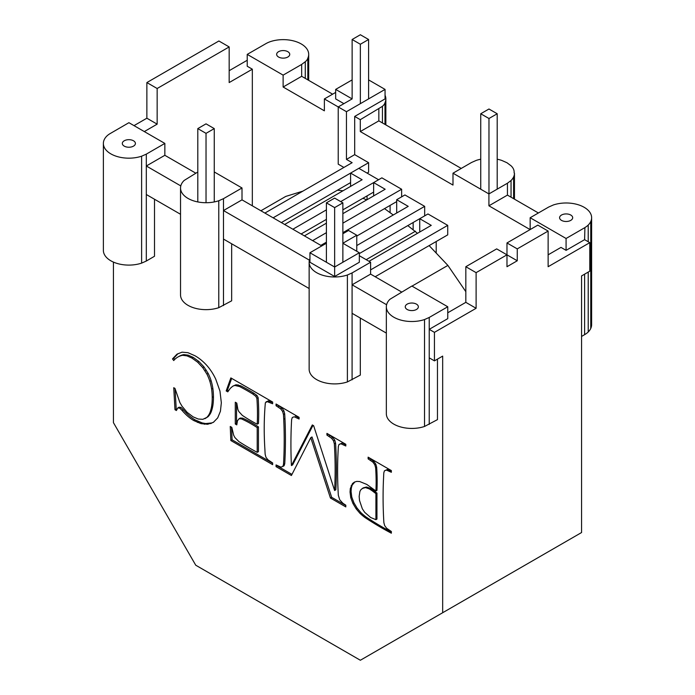 <?xml version="1.0" encoding="UTF-8"?>
<svg xmlns="http://www.w3.org/2000/svg" width="695" height="695" viewBox="0 0 695 695"><rect width="100%" height="100%" fill="white"/><g stroke="black" fill="none" stroke-linecap="round" stroke-linejoin="round"><path stroke-width="1.04" d="M113.433 262.093L113.433 422.647L195.738 565.209L360.358 660.25L581.567 532.535L581.567 275.924L589.794 271.172L589.794 242.651L584.608 239.662L584.903 227.56A23.17 13.379 0 0 0 588.213 225.067A25.498 14.717 0 0 0 590.759 221.514A25.498 14.717 0 0 0 591.627 217.709A25.498 14.717 0 0 0 590.759 213.895A25.498 14.717 0 0 0 588.213 210.35A25.498 14.717 0 0 0 584.165 207.301A25.498 14.717 0 0 0 578.883 204.956A25.498 14.717 0 0 0 572.732 203.487A25.498 14.717 0 0 0 566.138 202.983A25.498 14.717 0 0 0 559.536 203.487A25.498 14.717 0 0 0 553.385 204.956L548.685 207.041L530.155 217.735L530.163 229.559M588.213 272.084L588.213 331.993A23.17 13.379 0 0 1 584.903 334.486L581.567 336.441M588.213 331.993A25.498 14.717 0 0 0 590.759 328.44A25.498 14.717 0 0 0 591.627 324.626L591.627 217.709M252.328 205.816L252.328 69.205L229.176 82.566L229.176 46.93L218.89 40.988L146.871 82.566L146.871 118.211L134.013 125.63M247.229 60.265L229.176 70.69M144.308 131.572L157.157 124.153L157.157 88.508L229.176 46.93M146.871 118.211L157.157 124.153M146.871 82.566L157.157 88.508M146.315 194.513L146.315 154.125L164.854 143.422L128.914 122.694L110.097 133.605A23.17 13.379 0 0 0 106.787 136.098A25.498 14.717 0 0 0 104.241 139.643A25.498 14.717 0 0 0 103.373 143.457L103.373 250.382A25.498 14.717 0 0 0 104.241 254.188A25.498 14.717 0 0 0 106.787 257.741A25.498 14.717 0 0 0 110.835 260.79A25.498 14.717 0 0 0 116.117 263.127A25.498 14.717 0 0 0 122.268 264.595A25.498 14.717 0 0 0 128.862 265.099A25.498 14.717 0 0 0 135.464 264.595A25.498 14.717 0 0 0 141.615 263.127L146.315 261.042L146.315 194.513L180.535 214.277M252.328 69.205L247.229 66.26L247.229 54.384L283.126 75.13L283.126 87.014L301.673 76.302L301.673 64.427L304.801 62.072A14.326 8.271 0 0 0 305.279 61.716A14.326 8.271 0 0 0 307.824 58.163A25.498 14.717 0 0 0 308.693 54.349A25.498 14.717 0 0 0 307.824 50.544A25.498 14.717 0 0 0 305.279 46.991A25.498 14.717 0 0 0 301.222 43.941A25.498 14.717 0 0 0 295.94 41.604A25.498 14.717 0 0 0 289.798 40.136A25.498 14.717 0 0 0 283.195 39.632A25.498 14.717 0 0 0 276.601 40.136A25.498 14.717 0 0 0 270.451 41.604A23.17 13.379 0 0 0 266.133 43.516L247.229 54.384M442.672 612.729L442.672 356.109L434.436 360.861L429.223 357.856L429.223 317.459L424.532 319.544A25.463 14.699 180 0 1 418.399 321.012A25.463 14.699 180 0 1 411.805 321.507A25.463 14.699 180 0 1 405.211 321.012A25.463 14.699 180 0 1 399.069 319.544A25.463 14.699 180 0 1 393.796 317.207A25.463 14.699 180 0 1 389.756 314.157A25.463 14.699 180 0 1 387.211 310.613A25.463 14.699 180 0 1 386.342 306.808L386.342 413.733A25.463 14.699 180 0 0 387.211 417.539A25.463 14.699 180 0 0 389.756 421.083A25.463 14.699 180 0 0 393.796 424.124A25.463 14.699 180 0 0 399.069 426.461A25.463 14.699 180 0 0 405.211 427.929A25.463 14.699 180 0 0 411.805 428.433A25.463 14.699 180 0 0 418.399 427.929A25.463 14.699 180 0 0 424.532 426.461L437.459 419.632L437.459 359.124M309.944 258.592A25.498 14.717 0 0 0 309.145 262.258A25.498 14.717 0 0 0 310.013 266.063A25.498 14.717 0 0 0 312.559 269.617A25.498 14.717 0 0 0 316.616 272.666A25.498 14.717 0 0 0 321.889 275.003A25.498 14.717 0 0 0 328.04 276.471A25.498 14.717 0 0 0 334.642 276.975A25.498 14.717 0 0 0 341.236 276.471A25.498 14.717 0 0 0 347.387 275.003L347.387 381.929L360.314 375.091L360.314 318.067M197.797 172.021L184.427 180.283A14.326 8.271 0 0 0 183.949 180.648A25.498 14.717 0 0 0 181.404 184.192A25.498 14.717 0 0 0 180.535 188.006L180.535 294.932A25.498 14.717 0 0 0 181.404 298.737A25.498 14.717 0 0 0 183.949 302.29A25.498 14.717 0 0 0 188.006 305.34A25.498 14.717 0 0 0 193.279 307.677A25.498 14.717 0 0 0 199.43 309.145A25.498 14.717 0 0 0 206.033 309.649A25.498 14.717 0 0 0 212.627 309.145A25.498 14.717 0 0 0 218.777 307.677L231.661 300.813L231.661 243.789M146.315 261.042L154.499 256.264L154.499 199.239M174.984 409.711L173.741 387.706L174.984 388.427L179.892 402.587L182.064 406.271L187.12 412.344L193.097 416.852L198.24 419.024L202.862 419.32L206.754 417.46A37.078 21.406 -120 0 0 209.716 413.186A55.044 31.779 -120 0 0 211.593 406.497A66.086 38.156 -120 0 0 212.218 397.401A66.086 38.156 -120 0 0 211.627 389.131A44.801 25.863 -120 0 0 209.855 381.312A31.744 18.331 -120 0 0 206.901 374.101L202.758 367.655L197.684 362.225L191.942 358.081L186.972 355.866L182.62 355.31A43.438 25.081 -120 0 0 178.38 356.761A43.438 25.081 -120 0 0 177.833 357.056A43.438 25.081 -120 0 0 173.741 360.549L172.499 358.915L176.921 354.224L182.021 352.165L187.971 352.695L194.939 355.744A38.694 22.344 60 0 1 201.298 360.14A38.694 22.344 60 0 1 206.901 365.535A33.047 19.078 60 0 1 211.74 371.938A33.707 19.46 60 0 1 215.815 379.348L219.959 391.085L221.34 402.761L220.428 411.232L217.7 417.886L213.374 422.36L207.675 424.271L201.003 423.655L193.74 420.544A36.123 20.859 60 0 1 187.902 416.34A36.123 20.859 60 0 1 182.142 410.519L179.744 408.121L177.859 407.913L176.382 410.519L174.984 409.711L176.217 408.999L175.079 388.792M313.645 425.714L334.608 490.505A429.406 247.924 -120 0 0 334.608 448.666A429.406 247.924 -120 0 0 334.33 443.827L333.522 440.839L331.611 438.284L326.928 435.087L326.928 433.385L345.806 444.279L345.806 445.99L340.941 443.784L339.004 444.461L338.343 446.511A471.74 272.362 -120 0 0 338.126 450.699A423.238 244.362 -120 0 0 338.126 491.617A423.238 244.362 -120 0 0 338.326 495.309L339.716 499.774L342.939 503.319L345.806 505.195L345.806 506.907L330.446 498.037L310.769 437.676L291.405 475.502L276.054 466.632L276.054 464.92L280.902 467.127L282.848 466.449L283.508 464.408A471.74 272.362 -120 0 0 283.734 460.212A471.74 272.362 -120 0 0 283.734 419.293A405.923 234.363 -120 0 0 283.447 414.446L282.613 411.44L280.702 408.886L276.054 405.715L276.054 404.012L299.085 417.313L299.085 419.016L294.211 416.8L292.291 417.495L291.631 419.537A481.374 277.922 -120 0 0 291.405 423.724A481.374 277.922 -120 0 0 291.405 465.572L312.324 424.949L313.645 425.714M375.917 490.991A209.551 120.991 -120 0 0 375.917 472.748A209.551 120.991 -120 0 0 375.639 467.796L374.796 464.764L372.894 462.132L368.124 458.874L368.124 457.162L391.355 470.584L391.355 472.287L386.368 470.055L384.396 470.854L383.796 472.921A520.981 300.787 -120 0 0 383.597 477.187A426.799 246.412 -120 0 0 383.597 517.645A426.799 246.412 -120 0 0 383.866 522.588L384.674 525.611L386.62 528.252L391.355 531.493L391.355 533.204A324.478 187.337 60 0 1 371.478 521.728A324.478 187.337 60 0 1 364.971 517.54A49.814 28.764 60 0 1 360.001 513.37L356.135 508.809L352.921 503.441L350.758 497.698L350.045 492.034L350.315 488.533L352.504 483.564L354.424 482.095L356.839 481.383L359.706 481.539L366.804 484.432L375.917 490.991L376.951 490.401A209.551 120.991 -120 0 0 376.951 472.157A209.551 120.991 -120 0 0 376.664 467.205L375.83 464.164L373.919 461.541L369.149 457.762M257.211 452.341L257.211 427.581A123.979 71.576 -120 0 0 245.292 420.701A123.979 71.576 -120 0 0 241.426 418.877L239.097 418.738L237.473 420.736L236.778 424.88L235.292 424.028L235.292 402.231L236.778 403.083L237.898 409.598L238.845 411.588L242.338 415.393A156.071 90.107 -120 0 0 245.292 417.33A156.071 90.107 -120 0 0 257.211 424.211A216.015 124.718 -120 0 0 257.211 403.569A216.015 124.718 -120 0 0 256.889 398.331L255.769 396.254L252.737 393.961A231.244 133.51 -120 0 0 243.537 388.653A231.244 133.51 -120 0 0 239.566 386.542L234.814 385.456L232.86 386.133L230.349 388.279L227.778 391.841L226.179 390.92L230.853 377.915L272.649 402.049L272.649 403.752L267.089 401.606L265.351 402.822A327.302 188.971 -120 0 0 264.891 408.608A327.302 188.971 -120 0 0 264.891 449.291A447.771 258.523 -120 0 0 265.151 454.252L265.933 457.232L267.853 459.725L272.649 462.957L272.649 464.668L230.853 440.543L230.254 426.478L231.817 427.382L233.676 435.244L234.936 437.598L238.906 441.594A296.313 171.083 -120 0 0 242.338 443.749A296.313 171.083 -120 0 0 257.211 452.341L258.444 451.628L258.444 426.869A123.979 71.576 -120 0 0 246.525 419.988A123.979 71.576 -120 0 0 242.659 418.164L240.331 418.025L239.097 418.738M386.342 306.808A25.463 14.699 180 0 1 387.211 303.003A25.463 14.699 180 0 1 389.756 299.458A14.3 8.253 180 0 1 390.225 299.102L411.874 286.053L447.754 306.764L429.223 317.459M424.532 319.544L424.532 426.461M386.342 333.096L352.087 313.315L352.087 284.802L386.594 304.731M401.588 291.996L370.609 274.108L370.609 262.232L352.087 272.927L352.087 284.802L370.609 274.108M223.477 305.591L223.477 198.674L219.403 200.473L218.777 200.751L218.777 307.677M214.26 171.952L242.008 187.971L223.477 198.674M309.405 260.165L223.477 210.55L242.008 199.856L242.008 187.971M180.535 188.006A25.498 14.717 0 0 0 181.404 191.811A25.498 14.717 0 0 0 183.949 195.364A25.498 14.717 0 0 0 188.006 198.414A25.498 14.717 0 0 0 193.279 200.751A25.498 14.717 0 0 0 199.43 202.219A25.498 14.717 0 0 0 206.033 202.723A25.498 14.717 0 0 0 212.627 202.219A25.498 14.717 0 0 0 218.777 200.751M206.754 417.46L207.987 416.748A37.078 21.406 -120 0 0 210.95 412.474A55.044 31.779 -120 0 0 212.826 405.784A66.086 38.156 -120 0 0 213.452 396.689A66.086 38.156 -120 0 0 212.861 388.418A44.801 25.863 -120 0 0 211.089 380.599A31.744 18.331 -120 0 0 208.135 373.38L203.991 366.943L198.918 361.513L193.175 357.369L188.206 355.154L183.854 354.598A43.438 25.081 -120 0 0 179.614 356.048A43.438 25.081 -120 0 0 179.075 356.344L177.833 357.056M209.855 381.312L211.089 380.599M206.901 374.101L208.135 373.38M197.684 362.225L198.918 361.513M191.942 358.081L193.175 357.369M210.698 423.637L211.932 422.925L205.65 423.568L202.236 422.942L194.974 419.832A36.123 20.859 60 0 1 189.136 415.627A36.123 20.859 60 0 1 183.376 409.807L180.978 407.409L179.093 407.201L177.859 407.913M207.675 424.271L208.917 423.559M197.45 422.412L198.683 421.7M193.74 420.544L194.974 419.832M334.608 490.505L335.841 489.793A429.406 247.924 -120 0 0 335.841 447.954A429.406 247.924 -120 0 0 335.572 443.115L334.755 440.126L332.853 437.572L328.162 434.097M331.611 438.284L332.853 437.572M328.848 436.199L330.082 435.487M345.806 444.565L342.175 443.071L339.004 444.461M343.886 444.878L345.12 444.166M345.806 505.474L331.68 497.325L312.003 436.964L310.769 437.676M330.446 498.037L331.68 497.325M276.054 466.632L277.288 465.633M282.848 466.449L284.081 465.737L284.741 463.695A471.74 272.362 -120 0 0 284.967 459.499A471.74 272.362 -120 0 0 284.967 418.581A405.923 234.363 -120 0 0 284.681 413.733L283.847 410.728L281.935 408.173L277.288 404.725M283.508 464.408L284.741 463.695M282.613 411.44L283.847 410.728M280.702 408.886L281.935 408.173M294.211 416.8L292.291 417.495M291.405 465.572L292.647 464.859L312.993 425.34M374.796 464.764L375.83 464.164M372.894 462.132L373.919 461.541M384.396 470.854L387.393 469.464L391.355 471.097M360.001 513.37L361.026 512.771L357.161 508.219L353.955 502.85L351.792 497.107L351.071 491.434L351.349 487.942L352.165 485.119L354.832 481.974M356.135 508.809L357.161 508.219M350.045 492.034L351.071 491.434M350.315 488.533L351.349 487.942M241.426 418.877L242.659 418.164M236.995 423.585L236.526 423.316L236.526 402.944M235.292 424.028L236.526 423.316M257.211 424.211L258.444 423.498A216.015 124.718 -120 0 0 258.444 402.857A216.015 124.718 -120 0 0 258.132 397.618L257.011 395.533L253.97 393.248A231.244 133.51 -120 0 0 244.77 387.94A231.244 133.51 -120 0 0 240.8 385.829L236.048 384.743L232.86 386.133M255.769 396.254L257.011 395.533M252.737 393.961L253.97 393.248M236.856 385.534L238.09 384.822M234.814 385.456L236.048 384.743M228.499 390.833L227.413 390.199L231.67 378.384M226.179 390.92L227.413 390.199M272.649 402.327L268.322 400.893L266.02 401.91M270.729 402.648L271.962 401.936M176.808 409.338L176.217 408.999M213.73 422.065L211.932 422.925M174.706 359.48L173.741 358.203L178.094 353.581M204.921 418.694L207.987 416.748M172.499 358.915L173.741 358.203M211.593 406.497L212.826 405.784M182.142 410.519L183.376 409.807M299.085 417.591L295.445 416.088M291.969 474.398L277.288 465.919M283.447 414.446L284.681 413.733M326.928 435.087L328.162 434.375M391.355 532.066A324.478 187.337 60 0 1 372.511 521.137A324.478 187.337 60 0 1 365.996 516.941A49.814 28.764 60 0 1 361.026 512.771M375.917 519.669L376.951 519.078L376.951 493.033L370.392 488.324L366.517 487.013L363.207 487.89L360.861 489.723L359.914 491.443L359.159 496.378L359.524 500.504L362.338 508.809L364.684 512.328L370.678 517.523L375.917 519.669L375.917 493.624L372.164 490.766L373.189 490.166M272.649 463.244L232.087 439.831L231.557 427.225M268.861 401.832L270.094 401.119M267.089 401.606L268.322 400.893M334.33 443.827L335.572 443.115M204.982 370.783L206.215 370.061M186.972 355.866L188.206 355.154M297.165 417.912L298.407 417.2M375.639 467.796L376.664 467.205M257.211 427.581L258.444 426.869M352.504 483.564L353.538 482.973M370.2 460.073L371.226 459.482M368.124 458.874L369.149 458.283M375.917 493.624L376.951 493.033M372.164 490.766L369.358 488.915L365.483 487.603L362.182 488.489M365.483 487.603L366.517 487.013M333.522 440.839L334.755 440.126M386.368 470.055L387.393 469.464M195.799 173.177L164.845 155.298L146.315 166.001L180.796 185.912M164.845 155.298L164.854 143.422M103.373 143.457A25.498 14.717 0 0 0 104.241 147.262A25.498 14.717 0 0 0 106.787 150.815A25.498 14.717 0 0 0 110.835 153.864A25.498 14.717 0 0 0 116.117 156.201A25.498 14.717 0 0 0 122.268 157.669A25.498 14.717 0 0 0 128.862 158.173A25.498 14.717 0 0 0 135.464 157.669A25.498 14.717 0 0 0 141.615 156.201L146.315 154.125M429.223 424.384L429.223 357.856M434.436 360.861L434.436 332.349L429.223 329.343L447.754 318.649L447.754 306.764M141.615 156.201L141.615 263.127M538.399 212.983L507.446 195.104L507.446 183.228L510.573 180.874A14.326 8.271 0 0 0 511.051 180.518A25.498 14.717 0 0 0 513.596 176.964A25.498 14.717 0 0 0 514.465 173.159L514.109 172.899A20.798 12.006 0 0 0 513.596 169.345A20.798 12.006 0 0 0 511.051 165.792L506.994 162.752L502.337 160.684A14.326 8.271 0 0 0 501.721 160.406A25.498 14.717 0 0 0 497.203 159.225M511.051 180.518L511.051 197.189M513.596 176.964L513.596 198.657M514.465 173.159L514.465 199.161M223.477 239.063L309.145 288.529M588.213 225.067L588.213 241.738M480.74 159.225A25.498 14.717 0 0 0 476.223 160.406L471.523 162.491L452.992 173.194L452.992 185.07L360.297 131.555L360.297 119.679L381.963 106.622A14.326 8.271 0 0 0 382.441 106.266L382.441 122.937M584.608 334.703L584.608 274.16M584.608 227.778L566.077 238.481L566.086 250.348L584.608 239.662M590.759 221.514L590.759 328.44M507.446 195.104L488.915 205.807L488.915 193.922L507.446 183.228M530.12 229.593L488.915 205.807M352.087 379.844L352.087 313.315M347.387 275.003L352.087 272.927M360.297 131.555L378.836 120.861L461.237 168.433M211.627 389.131L212.861 388.418M202.758 367.655L203.991 366.943M201.003 423.655L202.236 422.942M340.941 443.784L342.175 443.071M276.054 405.715L277.288 405.003M351.14 485.718L352.165 485.119M256.889 398.331L258.132 397.618M230.853 440.543L232.087 439.831M389.322 471.114L390.347 470.515M212.218 397.401L213.452 396.689M352.921 503.441L353.955 502.85M239.566 386.542L240.8 385.829M179.744 408.121L180.978 407.409M517.262 248.888L506.976 242.955L506.976 266.715L517.262 260.773L517.262 248.888L548.129 231.07L548.129 266.715L589.794 242.651M506.976 254.83L476.11 272.649L465.824 266.715L496.682 248.888L517.262 260.773M434.436 332.349L476.11 308.293L476.11 272.649M506.976 242.955L537.843 225.128L548.129 231.07M447.754 312.785L465.824 302.351L465.824 266.715M548.129 254.83L560.987 247.403L566.086 250.348M476.11 308.293L465.824 302.351M332.627 94.181L301.673 76.302M309.145 262.258L309.145 369.184A25.498 14.717 0 0 0 310.013 372.989A25.498 14.717 0 0 0 312.559 376.542A25.498 14.717 0 0 0 316.616 379.592A25.498 14.717 0 0 0 321.889 381.929A25.498 14.717 0 0 0 328.04 383.397A25.498 14.717 0 0 0 334.642 383.901A25.498 14.717 0 0 0 341.236 383.397A25.498 14.717 0 0 0 347.387 381.929M182.62 355.31L183.854 354.598M277.93 406.801L279.164 406.089M364.971 517.54L365.996 516.941M204.417 424.28L205.65 423.568M378.836 120.861L378.836 108.976M308.693 54.349L308.693 80.359M283.126 87.014L324.374 110.818L324.374 98.942L335.668 92.418M301.673 64.427L283.126 75.13M350.758 497.698L351.792 497.107M369.358 488.915L370.392 488.324M321.785 245.917L242.008 199.856M289.745 54.349A6.55 3.779 0 0 0 289.52 53.376A6.55 3.779 0 0 0 288.868 52.464A6.55 3.779 0 0 0 287.826 51.682A6.55 3.779 0 0 0 286.47 51.082A6.55 3.779 0 0 0 284.889 50.7A6.55 3.779 0 0 0 283.195 50.57A6.55 3.779 0 0 0 281.501 50.7A6.55 3.779 0 0 0 279.92 51.082A6.55 3.779 0 0 0 278.565 51.682A6.55 3.779 0 0 0 277.522 52.464A6.55 3.779 0 0 0 276.871 53.376A6.55 3.779 0 0 0 276.645 54.349A6.55 3.779 180 0 0 276.871 55.331A6.55 3.779 180 0 0 277.522 56.243A6.55 3.779 180 0 0 278.565 57.025A6.55 3.779 180 0 0 279.92 57.624A6.55 3.779 180 0 0 281.501 58.006A6.55 3.779 180 0 0 283.195 58.137A6.55 3.779 180 0 0 284.889 58.006A6.55 3.779 180 0 0 286.47 57.624A6.55 3.779 180 0 0 287.826 57.025A6.55 3.779 180 0 0 288.868 56.243A6.55 3.779 180 0 0 289.52 55.331A6.55 3.779 180 0 0 289.745 54.349M382.441 106.266A14.326 8.271 0 0 0 384.987 102.712A25.498 14.717 0 0 0 385.855 98.907A25.498 14.717 0 0 0 385.056 95.241M385.855 98.907L385.855 124.909M305.279 61.716L305.279 78.387M384.987 102.712L384.987 124.405M307.824 58.163L307.824 79.856M530.155 217.735L566.077 238.481M572.463 216.727A6.55 3.779 180 0 1 572.68 217.709A6.55 3.779 180 0 1 572.463 218.682A6.55 3.779 180 0 1 571.803 219.594A6.55 3.779 180 0 1 570.76 220.376A6.55 3.779 180 0 1 569.405 220.984A6.55 3.779 180 0 1 567.832 221.358A6.55 3.779 180 0 1 566.138 221.488A6.55 3.779 180 0 1 564.436 221.358A6.55 3.779 180 0 1 562.863 220.984A6.55 3.779 180 0 1 561.508 220.376A6.55 3.779 180 0 1 560.465 219.594A6.55 3.779 180 0 1 559.814 218.682A6.55 3.779 180 0 1 559.588 217.709A6.55 3.779 180 0 1 559.814 216.727A6.55 3.779 180 0 1 560.465 215.815A6.55 3.779 180 0 1 561.508 215.033A6.55 3.779 180 0 1 562.863 214.434A6.55 3.779 180 0 1 564.436 214.051A6.55 3.779 180 0 1 566.138 213.93A6.55 3.779 180 0 1 567.832 214.051A6.55 3.779 180 0 1 569.405 214.434A6.55 3.779 180 0 1 570.76 215.033A6.55 3.779 180 0 1 571.803 215.815A6.55 3.779 180 0 1 572.463 216.727M122.32 143.457A6.55 3.779 0 0 0 122.537 144.43A6.55 3.779 0 0 0 123.197 145.342A6.55 3.779 0 0 0 124.24 146.124A6.55 3.779 0 0 0 125.595 146.732A6.55 3.779 0 0 0 127.168 147.105A6.55 3.779 0 0 0 128.862 147.236A6.55 3.779 0 0 0 130.564 147.105A6.55 3.779 0 0 0 132.137 146.732A6.55 3.779 0 0 0 133.492 146.124A6.55 3.779 0 0 0 134.535 145.342A6.55 3.779 0 0 0 135.186 144.43A6.55 3.779 0 0 0 135.412 143.457A6.55 3.779 180 0 0 135.186 142.475A6.55 3.779 180 0 0 134.535 141.563A6.55 3.779 180 0 0 133.492 140.781A6.55 3.779 180 0 0 132.137 140.182A6.55 3.779 180 0 0 130.564 139.799A6.55 3.779 180 0 0 128.862 139.678A6.55 3.779 180 0 0 127.168 139.799A6.55 3.779 180 0 0 125.595 140.182A6.55 3.779 180 0 0 124.24 140.781A6.55 3.779 180 0 0 123.197 141.563A6.55 3.779 180 0 0 122.537 142.475A6.55 3.779 180 0 0 122.32 143.457M405.255 306.808A6.55 3.779 0 0 0 405.48 307.789A6.55 3.779 0 0 0 406.132 308.702A6.55 3.779 0 0 0 407.174 309.483A6.55 3.779 0 0 0 408.53 310.083A6.55 3.779 0 0 0 410.111 310.457A6.55 3.779 0 0 0 411.805 310.587A6.55 3.779 0 0 0 413.499 310.457A6.55 3.779 0 0 0 415.08 310.083A6.55 3.779 0 0 0 416.435 309.483A6.55 3.779 0 0 0 417.478 308.702A6.55 3.779 0 0 0 418.129 307.789A6.55 3.779 0 0 0 418.355 306.808A6.55 3.779 180 0 0 418.129 305.826A6.55 3.779 180 0 0 417.478 304.914A6.55 3.779 180 0 0 416.435 304.132A6.55 3.779 180 0 0 415.08 303.533A6.55 3.779 180 0 0 413.499 303.159A6.55 3.779 180 0 0 411.805 303.029A6.55 3.779 180 0 0 410.111 303.159A6.55 3.779 180 0 0 408.53 303.533A6.55 3.779 180 0 0 407.174 304.132A6.55 3.779 180 0 0 406.132 304.914A6.55 3.779 180 0 0 405.48 305.826A6.55 3.779 180 0 0 405.255 306.808M360.297 119.679L354.685 116.439L354.685 154.655L346.458 159.407L352.139 162.691L264.891 213.07M352.13 79.899L335.668 89.403L352.13 98.907L338.222 106.934L324.374 98.942M335.668 89.403L335.668 98.907L343.903 103.659M368.593 79.899L385.056 89.403L385.056 98.907L354.685 116.439M385.056 89.403L346.458 111.687L338.222 106.934L338.222 164.159L343.912 167.443M326.407 262.258L326.407 202.853L334.642 207.605L334.642 267.01L359.332 252.754L359.332 262.258L334.642 276.514L309.944 262.258L309.944 252.754L334.642 267.01L334.642 276.514M370.609 262.232L359.332 255.717M359.332 252.754L342.87 243.25L356.77 235.223L348.534 230.471L342.87 233.746M326.407 243.25L309.944 252.754M356.77 251.269L356.77 235.223M419.737 232.017L419.737 218.708L427.964 213.956L447.719 225.362L447.719 234.867L375.178 276.749M436.199 253.076L436.199 241.521M359.332 253.579L419.737 218.708L431.256 225.362L369.01 261.303M396.689 213.009L396.689 199.7L408.217 206.354L356.77 236.057M413.151 229.506L413.151 222.513M401.632 196.85L401.632 189.249L342.87 223.173M326.407 232.677L312.628 240.626M396.689 201.602L342.87 232.677M326.407 242.181L320.855 245.378M373.641 195.903L373.641 182.594L385.169 189.249L342.87 213.669M390.104 212.696L390.104 205.407M326.407 223.173L304.401 235.874M401.632 189.249L381.876 177.842L340.706 201.611M350.593 186.399L350.593 173.09L362.121 179.744L284.646 224.476M367.056 199.7L367.056 195.903M301.109 233.98L326.407 219.368M342.87 209.864L373.641 192.098M273.118 217.822L358.829 168.338L378.584 179.744M292.873 229.228L326.407 209.864M354.685 154.655L368.611 162.691L368.611 172.195L367.056 173.09M350.593 182.594L281.353 222.574M368.611 162.691L358.829 168.338M396.689 199.7L404.924 194.948L424.671 206.354L424.671 215.858M424.671 206.354L356.77 245.561M447.719 225.362L370.609 269.886M346.458 111.687L346.458 159.407M488.915 193.922L452.992 173.194M334.642 207.605L342.87 202.853L342.87 262.258M342.87 202.853L334.642 198.101L326.407 202.853M214.26 128.601L206.033 133.353L197.797 128.601L206.033 123.849L214.26 128.601L214.26 201.941M197.797 128.601L197.797 201.941M206.033 133.353L206.033 202.723M360.358 103.659L360.358 44.254L352.13 39.502L360.358 34.75L368.593 39.502L368.593 98.907M352.13 39.502L352.13 98.907M360.358 44.254L368.593 39.502M488.967 193.896L488.967 118.506L480.74 113.754L480.74 189.205M488.967 118.506L497.203 113.754L497.203 189.144M480.74 113.754L488.967 109.002L497.203 113.754M302.855 191.142L285.723 196.433L260.903 210.767M343.026 190.769L337.405 190.213M366.725 199.891L362.929 198.284M417.478 233.32L407.8 225.597M393.248 214.99L384.526 208.622M415.48 231.2L366.178 259.669M465.824 291.657L447.884 265.403L429.119 245.604M447.884 265.403L411.996 286.123M283.734 419.293L284.967 418.581"/></g></svg>
